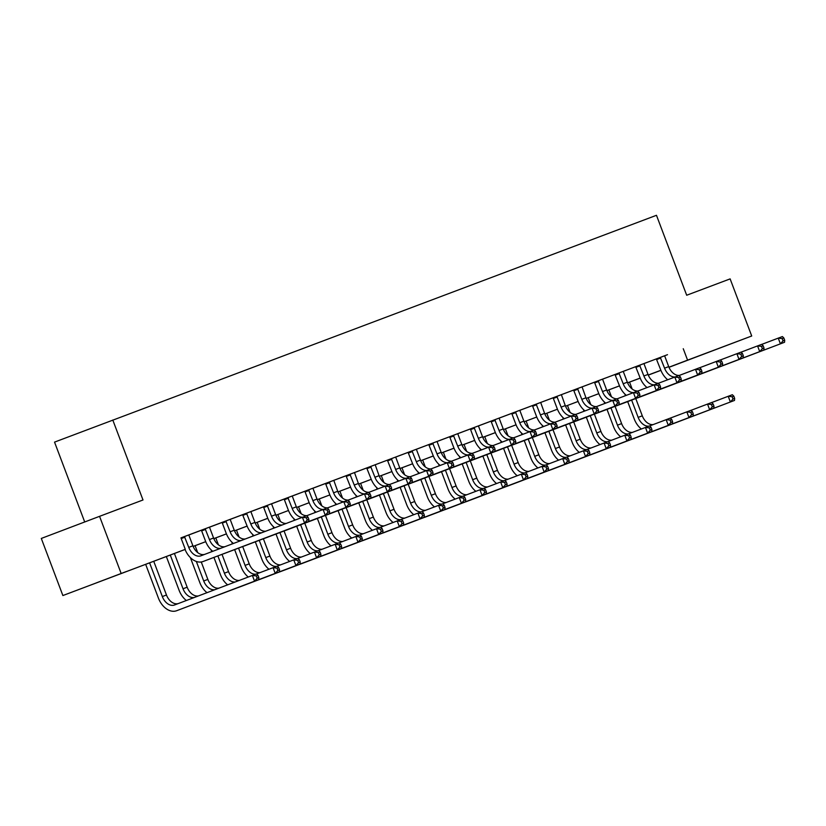 <?xml version="1.0" encoding="UTF-8"?>
<svg xmlns="http://www.w3.org/2000/svg" width="826" height="826" viewBox="0 0 826 826"><rect width="100%" height="100%" fill="white"/><g stroke="black" fill="none" stroke-linecap="round" stroke-linejoin="round"><path stroke-width="1.24" d="M126.223 571.582L96.126 582.97L126.223 571.582M712.931 350.647L682.834 362.036L712.931 350.647M84.706 521.97L54.537 442.116L656.474 215.297L686.685 295.243L730.132 278.889L751.712 335.996L668.988 367.312M660.903 370.358L648.296 375.097M640.212 378.143L627.584 382.83M185.055 549.476L62.879 595.546L185.045 549.445M121.143 573.44L99.564 516.333L41.3 538.438L62.879 595.546M664.806 355.727L180.956 537.871L185.272 549.3M188.989 534.918L201.224 530.302M209.68 527.122L221.915 522.517M230.361 519.337L253.747 510.489L251.052 511.511L251.104 512.244L254.955 522.424A12.214 8.425 -110.6 0 0 265.765 531.201M251.052 511.542L263.287 506.937M271.744 503.757L283.979 499.141M292.425 495.961L304.66 491.356M313.116 488.176L325.351 483.561M336.709 504.407A18.317 12.627 69.4 0 1 329.626 494.32L325.785 484.139L325.33 483.53L322.636 484.552L346.042 475.776M346.022 475.745L366.723 467.981M366.713 467.96L398.566 455.952L395.86 456.974L395.922 457.718L399.763 467.898A12.214 8.425 -110.6 0 0 410.377 476.685M395.871 457.015L419.247 448.167L416.552 449.189L416.603 449.922L420.455 460.103A12.214 8.425 -110.6 0 0 431.069 468.9M416.552 449.22L439.938 440.372L437.243 441.394L437.295 442.137L441.146 452.318A12.214 8.425 -110.6 0 0 451.75 461.104M437.243 441.435L449.478 436.82M457.934 433.64L470.17 429.035M478.615 425.855L490.85 421.239M499.307 418.059L511.542 413.454M519.998 410.274L532.233 405.659M543.591 426.505A18.317 12.627 69.4 0 1 536.508 416.418L532.656 406.237L532.202 405.628L529.507 406.65L552.914 397.874M564.272 418.71A18.317 12.627 69.4 0 1 557.199 408.622L553.348 398.442L552.893 397.843L550.199 398.865L594.297 382.293M602.743 379.113L626.129 370.265L623.434 371.287L623.485 372.02L627.337 382.201A12.214 8.425 -110.6 0 0 637.94 390.997M623.434 371.318L646.82 362.469L644.115 363.492L644.177 364.235L648.018 374.415A12.214 8.425 -110.6 0 0 658.632 383.202M644.125 363.533L667.501 354.684L664.806 355.707L664.868 356.44L668.709 366.62A12.214 8.425 -110.6 0 0 679.323 375.417M617.259 398.782A12.214 8.425 -110.6 0 1 606.645 389.996L602.794 379.815L602.743 379.072L605.437 378.05L595.515 381.788L591.571 383.285L594.276 382.262L594.72 382.861L598.571 393.042A18.317 12.627 69.4 0 0 605.654 403.129M534.505 429.943A12.214 8.425 -110.6 0 1 523.89 421.157L520.05 410.976L519.988 410.233L522.693 409.211L512.76 412.948L508.826 414.445L511.521 413.423L511.975 414.022L515.816 424.203A18.317 12.627 69.4 0 0 522.899 434.29M513.813 437.739A12.214 8.425 -110.6 0 1 503.21 428.942L499.358 418.761L499.307 418.018L502.001 417.006L488.135 422.231L490.84 421.219L491.284 421.818L495.135 431.998A18.317 12.627 69.4 0 0 502.208 442.086M493.132 445.524A12.214 8.425 -110.6 0 1 482.518 436.737L478.667 426.557L478.615 425.813L481.31 424.791L471.388 428.529L467.444 430.026L470.149 429.004L470.593 429.603L474.444 439.783A18.317 12.627 69.4 0 0 481.527 449.871M472.441 453.319A12.214 8.425 -110.6 0 1 461.827 444.522L457.986 434.342L457.924 433.598L460.629 432.587L446.763 437.811L449.458 436.799L449.912 437.398L453.753 447.578A18.317 12.627 69.4 0 0 460.836 457.666M327.623 507.845A12.214 8.425 -110.6 0 1 317.019 499.059L313.168 488.878L313.116 488.135L315.811 487.113L305.878 490.85L301.944 492.348L304.649 491.325L305.093 491.924L308.945 502.105A18.317 12.627 69.4 0 0 316.017 512.192M306.942 515.641A12.214 8.425 -110.6 0 1 296.327 506.844L292.476 496.663L292.425 495.92L295.119 494.908L281.253 500.133L283.958 499.121L284.402 499.72L288.253 509.9A18.317 12.627 69.4 0 0 295.336 519.988M286.25 523.426A12.214 8.425 -110.6 0 1 275.636 514.639L271.795 504.459L271.733 503.715L274.438 502.693L264.506 506.431L260.572 507.928L263.267 506.906L263.721 507.505L267.562 517.685A18.317 12.627 69.4 0 0 274.697 527.814M245.322 538.955A12.214 8.425 -110.6 0 1 234.264 530.22L230.413 520.039L230.361 519.296L233.056 518.274L223.134 522.011L219.189 523.508L221.895 522.486L222.339 523.085L226.19 533.266A18.317 12.627 69.4 0 0 233.417 543.477M224.94 546.688A12.214 8.425 -110.6 0 1 213.573 538.005L209.732 527.824L209.67 527.081L212.375 526.069L198.508 531.294L201.203 530.282L201.658 530.881L205.498 541.061A18.317 12.627 69.4 0 0 212.778 551.303M204.745 554.349A12.214 8.425 -110.6 0 1 192.892 545.8L189.04 535.62L188.989 534.876L191.684 533.854L180.966 537.891M99.564 516.333L143.001 499.978L112.79 420.021M683.257 348.727L687.573 360.146L751.712 335.996M668.946 367.219L687.573 360.146M193.129 546.399L205.736 541.66M213.82 538.614L226.427 533.864M234.501 530.819L247.108 526.079M255.193 523.034L267.8 518.284M275.884 515.238L288.491 510.499L275.894 515.269M296.565 507.453L309.172 502.704L296.575 507.474M317.256 499.658L329.863 494.919L317.267 499.689M350.565 487.154L337.958 491.893L350.554 487.123M358.629 484.077L371.235 479.338L358.639 484.108M391.937 471.574L379.33 476.313L391.927 471.543M400.011 468.497L412.618 463.758M420.692 460.712L433.299 455.962M441.383 452.916L453.99 448.177M462.075 445.131L474.682 440.382M482.756 437.336L495.363 432.597M503.447 429.551L516.054 424.801L503.457 429.572M524.138 421.756L536.745 417.016L524.149 421.787M544.819 413.971L557.426 409.221L544.84 413.991M578.128 401.457L565.521 406.206L578.117 401.436M598.819 393.672L586.212 398.411L598.809 393.641M606.883 390.595L619.49 385.856M627.574 382.81L640.181 378.06M648.265 375.014L660.872 370.275M652.932 373.29L648.276 375.045L652.932 373.29M619.5 385.876L606.903 390.626M495.373 432.618L482.776 437.367M474.692 440.413L462.085 445.152M454.001 448.198L441.394 452.947M433.309 455.993L420.702 460.732M412.628 463.778L400.021 468.528M267.81 518.315L255.203 523.054M247.119 526.1L234.512 530.85M226.438 533.895L213.831 538.635M205.746 541.68L193.139 546.43M660.273 357.4L664.569 368.179A12.214 8.425 -110.6 0 0 675.038 376.986M667.718 379.764A18.317 12.627 69.4 0 1 660.635 369.676L656.329 358.887M761.727 344.39L782.387 336.564L783.833 337.968L782.181 338.588L783.048 340.87L784.7 340.25L783.833 337.968M784.7 340.25L784.545 342.274L683.061 380.765A18.317 12.627 69.4 0 1 683.04 380.776A18.317 12.627 69.4 0 1 683.019 380.786M784.545 342.274L678.92 382.324A18.317 12.627 69.4 0 1 678.9 382.335A18.317 12.627 69.4 0 1 678.094 382.593M783.048 340.87L780.405 343.833L778.247 338.123L782.181 338.588M660.728 357.999L656.794 359.496M641.348 429.004A18.317 12.627 69.4 0 1 634.213 418.875L627.688 401.601M625.458 395.675L624.817 393.981M629.546 382.097L632.158 389.015M635.762 398.535L642.287 415.819A12.214 8.425 -110.6 0 0 653.108 424.595M631.632 400.104L638.157 417.378A12.214 8.425 -110.6 0 0 648.833 426.164M711.692 402.541L732.342 394.725L733.798 396.129L732.146 396.748L733.013 399.03L734.665 398.411L733.798 396.129M734.665 398.411L734.5 400.434L656.639 429.964A18.317 12.627 69.4 0 1 656.618 429.974A18.317 12.627 69.4 0 1 656.598 429.985L652.499 431.523A18.317 12.627 69.4 0 1 652.478 431.533A18.317 12.627 69.4 0 1 651.683 431.791M734.5 400.434L656.618 429.974M733.013 399.03L730.37 401.994L728.212 396.274L732.146 396.748M639.592 365.195L643.888 375.975A12.214 8.425 -110.6 0 0 654.347 384.771M647.026 387.549A18.317 12.627 69.4 0 1 639.943 377.461L635.648 366.682M741.046 352.175L761.696 344.349L763.152 345.753L761.489 346.383L762.357 348.665L764.009 348.045L763.152 345.753M764.009 348.045L763.854 350.059L662.369 388.561A18.317 12.627 69.4 0 1 662.349 388.561A18.317 12.627 69.4 0 1 662.328 388.571L658.229 390.12A18.317 12.627 69.4 0 1 658.208 390.12A18.317 12.627 69.4 0 1 657.413 390.378M763.854 350.059L662.349 388.561M762.357 348.665L759.713 351.618L757.556 345.908L761.489 346.383M640.036 365.794L636.103 367.281M618.901 372.98L623.196 383.76A12.214 8.425 -110.6 0 0 633.656 392.567M626.335 395.344A18.317 12.627 69.4 0 1 619.263 385.257L614.957 374.467M720.355 359.971L741.005 352.144L742.46 353.549L740.808 354.168L741.665 356.45L743.328 355.83L742.46 353.549M743.328 355.83L743.163 357.854L641.678 396.346A18.317 12.627 69.4 0 1 641.657 396.356A18.317 12.627 69.4 0 1 641.637 396.366L637.527 397.915A18.317 12.627 69.4 0 1 636.722 398.173M743.163 357.854L637.548 397.905A18.317 12.627 69.4 0 1 637.527 397.915M741.665 356.45L739.033 359.413L736.875 353.704L740.808 354.168M619.345 373.579L615.411 375.076M598.21 380.776L602.505 391.555A12.214 8.425 -110.6 0 0 612.975 400.352M699.663 367.756L720.324 359.93L721.769 361.334L720.117 361.964L720.984 364.245L722.636 363.626L721.769 361.334M722.636 363.626L722.482 365.639L620.997 404.141A18.317 12.627 69.4 0 1 620.976 404.141A18.317 12.627 69.4 0 1 620.956 404.151M722.482 365.639L616.857 405.7A18.317 12.627 69.4 0 1 616.836 405.7A18.317 12.627 69.4 0 1 616.031 405.958M720.984 364.245L718.341 367.198L716.183 361.489L720.117 361.964M598.664 381.375L594.72 382.861M620.656 436.789A18.317 12.627 69.4 0 1 613.532 426.66L607.007 409.386M604.766 403.47L604.126 401.777M608.865 389.882L611.477 396.81M615.071 406.33L621.606 423.614A12.214 8.425 -110.6 0 0 632.427 432.38M610.941 407.899L617.466 425.163A12.214 8.425 -110.6 0 0 628.152 433.96M691.001 410.336L711.661 402.51L713.117 403.914L711.454 404.534L712.322 406.826L713.974 406.196L713.117 403.914M713.974 406.196L713.819 408.22L635.948 437.759A18.317 12.627 69.4 0 1 635.927 437.759A18.317 12.627 69.4 0 1 635.917 437.77L631.797 439.318A18.317 12.627 69.4 0 1 630.992 439.577M713.819 408.22L631.818 439.318A18.317 12.627 69.4 0 1 631.797 439.318M712.322 406.826L709.679 409.779L707.521 404.069L711.454 404.534M599.965 444.584A18.317 12.627 69.4 0 1 592.841 434.455L586.315 417.182M584.075 411.255L583.435 409.562M588.174 397.678L590.786 404.595M594.39 414.115L600.915 431.399A12.214 8.425 -110.6 0 0 611.736 440.175M590.249 415.685L596.775 432.958A12.214 8.425 -110.6 0 0 607.461 441.745M649.628 425.917L690.97 410.305L692.425 411.709L690.773 412.329L691.63 414.611L693.282 413.991L692.425 411.709M693.282 413.991L693.128 416.015L615.267 445.544A18.317 12.627 69.4 0 1 615.246 445.555A18.317 12.627 69.4 0 1 615.225 445.565M693.128 416.015L611.126 447.103A18.317 12.627 69.4 0 1 611.106 447.114A18.317 12.627 69.4 0 1 610.311 447.372M691.63 414.611L688.987 417.574L686.829 411.854L690.773 412.329M579.284 452.369A18.317 12.627 69.4 0 1 572.15 442.24L565.624 424.967M563.394 419.05L562.754 417.357M567.483 405.463L570.095 412.391M573.698 421.91L580.224 439.195A12.214 8.425 -110.6 0 0 591.044 447.96M569.568 423.48L576.094 440.743A12.214 8.425 -110.6 0 0 586.77 449.54M672.601 421.776L671.734 419.494L670.082 420.114L670.939 422.406L672.601 421.776L672.436 423.8L594.575 453.34A18.317 12.627 69.4 0 1 594.555 453.34A18.317 12.627 69.4 0 1 594.534 453.35M672.436 423.8L590.435 454.899A18.317 12.627 69.4 0 1 590.414 454.899A18.317 12.627 69.4 0 1 589.619 455.157M670.939 422.406L668.306 425.359L666.148 419.649L670.082 420.114M671.734 419.494L670.278 418.09M577.519 388.561L581.824 399.34A12.214 8.425 -110.6 0 0 592.283 408.147M582.051 386.857L585.954 397.781A12.214 8.425 -110.6 0 0 596.568 406.578M584.963 410.925A18.317 12.627 69.4 0 1 577.88 400.837L573.585 390.048M678.982 375.551L699.632 367.725L701.088 369.129L699.426 369.749L700.293 372.03L701.945 371.411L701.088 369.129M701.945 371.411L701.79 373.435L600.306 411.926A18.317 12.627 69.4 0 1 600.285 411.937A18.317 12.627 69.4 0 1 600.265 411.947M701.79 373.435L596.165 413.485A18.317 12.627 69.4 0 1 596.145 413.496A18.317 12.627 69.4 0 1 595.35 413.754M700.293 372.03L697.65 374.994L695.492 369.284L699.426 369.749M577.973 389.16L574.039 390.657M558.593 460.165A18.317 12.627 69.4 0 1 551.469 450.036L544.943 432.762M542.703 426.835L542.062 425.142M546.802 413.258L549.414 420.176M553.007 429.696L559.543 446.98A12.214 8.425 -110.6 0 0 570.363 455.756M548.877 431.265L555.402 448.539A12.214 8.425 -110.6 0 0 566.089 457.325M628.937 433.702L649.597 425.886L651.053 427.29L649.391 427.909L650.258 430.191L651.91 429.572L651.053 427.29M651.91 429.572L651.755 431.595L573.884 461.125A18.317 12.627 69.4 0 1 573.863 461.135A18.317 12.627 69.4 0 1 573.853 461.145M651.755 431.595L569.754 462.684A18.317 12.627 69.4 0 1 569.733 462.694A18.317 12.627 69.4 0 1 568.928 462.952M650.258 430.191L647.615 433.154L645.457 427.434L649.391 427.909M556.838 396.356L561.133 407.135A12.214 8.425 -110.6 0 0 571.592 415.932M561.37 394.652L565.273 405.576A12.214 8.425 -110.6 0 0 575.877 414.363M637.6 391.132L678.941 375.51L680.397 376.914L678.745 377.544L679.602 379.826L681.264 379.206L680.397 376.914M681.264 379.206L681.099 381.22L579.615 419.722A18.317 12.627 69.4 0 1 579.594 419.722A18.317 12.627 69.4 0 1 579.573 419.732L575.485 421.281A18.317 12.627 69.4 0 1 575.464 421.281A18.317 12.627 69.4 0 1 574.659 421.539M681.099 381.22L579.594 419.722M679.602 379.826L676.969 382.779L674.811 377.069L678.745 377.544M557.282 396.955L553.348 398.442M536.146 404.141L540.441 414.92A12.214 8.425 -110.6 0 0 550.911 423.728M540.679 402.438L544.582 413.361A12.214 8.425 -110.6 0 0 555.196 422.158M660.573 386.991L659.706 384.709L658.054 385.329L658.921 387.611L660.573 386.991L660.418 389.015L558.934 427.507A18.317 12.627 69.4 0 1 558.913 427.517A18.317 12.627 69.4 0 1 558.892 427.527L554.773 429.076A18.317 12.627 69.4 0 1 553.967 429.334M660.418 389.015L554.793 429.066A18.317 12.627 69.4 0 1 554.773 429.076M658.921 387.611L656.278 390.574L654.12 384.864L658.054 385.329M536.601 404.74L532.656 406.237M659.706 384.709L658.26 383.305M515.455 411.937L519.76 422.716A12.214 8.425 -110.6 0 0 530.22 431.513M616.919 398.917L637.569 391.09L639.025 392.495L637.362 393.124L638.23 395.406L639.882 394.787L639.025 392.495M639.882 394.787L639.727 396.8L538.242 435.302A18.317 12.627 69.4 0 1 538.222 435.302A18.317 12.627 69.4 0 1 538.201 435.312M639.727 396.8L534.102 436.861A18.317 12.627 69.4 0 1 534.081 436.861A18.317 12.627 69.4 0 1 533.286 437.119M638.23 395.406L635.586 398.359L633.428 392.649L637.362 393.124M515.909 412.535L511.975 414.022M494.774 419.722L499.069 430.501A12.214 8.425 -110.6 0 0 509.528 439.308M596.227 406.712L616.877 398.886L618.333 400.29L616.681 400.909L617.538 403.191L619.201 402.572L618.333 400.29M619.201 402.572L619.035 404.595L517.551 443.087A18.317 12.627 69.4 0 1 517.53 443.097A18.317 12.627 69.4 0 1 517.51 443.108M619.035 404.595L513.421 444.646A18.317 12.627 69.4 0 1 513.4 444.656A18.317 12.627 69.4 0 1 512.595 444.915M617.538 403.191L614.905 406.155L612.747 400.445L616.681 400.909M495.218 420.32L491.284 421.818M474.083 427.517L478.378 438.296A12.214 8.425 -110.6 0 0 488.847 447.093M575.536 414.497L596.196 406.671L597.642 408.075L595.99 408.705L596.857 410.987L598.509 410.367L597.642 408.075M598.509 410.367L598.354 412.38L496.87 450.882A18.317 12.627 69.4 0 1 496.849 450.882A18.317 12.627 69.4 0 1 496.829 450.893L492.709 452.441A18.317 12.627 69.4 0 1 492.709 452.441A18.317 12.627 69.4 0 1 491.904 452.7M598.354 412.38L496.87 450.882M596.857 410.987L594.214 413.94L592.056 408.23L595.99 408.705M474.537 428.116L470.593 429.603M537.902 467.95A18.317 12.627 69.4 0 1 530.777 457.821L524.252 440.547M522.011 434.631L521.371 432.938M526.11 421.043L528.723 427.971M532.326 437.491L538.851 454.775A12.214 8.425 -110.6 0 0 549.672 463.541M528.186 439.06L534.711 456.324A12.214 8.425 -110.6 0 0 545.397 465.121M608.256 441.497L628.906 433.671L630.362 435.075L628.71 435.694L629.567 437.986L631.219 437.357L630.362 435.075M631.219 437.357L631.064 439.38L553.203 468.92A18.317 12.627 69.4 0 1 553.183 468.92A18.317 12.627 69.4 0 1 553.162 468.931L549.042 470.479A18.317 12.627 69.4 0 1 548.237 470.737M631.064 439.38L549.063 470.479A18.317 12.627 69.4 0 1 549.042 470.479M629.567 437.986L626.924 440.939L624.766 435.23L628.71 435.694M517.221 475.745A18.317 12.627 69.4 0 1 510.086 465.616L503.561 448.342M501.33 442.416L500.69 440.723M505.419 428.839L508.031 435.756M511.635 445.276L518.16 462.56A12.214 8.425 -110.6 0 0 528.981 471.336M507.505 446.845L514.03 464.119A12.214 8.425 -110.6 0 0 524.706 472.906M587.565 449.282L608.215 441.466L609.671 442.87L608.019 443.49L608.876 445.772L610.538 445.152L609.671 442.87M610.538 445.152L610.373 447.176L532.512 476.705A18.317 12.627 69.4 0 1 532.491 476.716A18.317 12.627 69.4 0 1 532.471 476.726M610.373 447.176L528.372 478.264A18.317 12.627 69.4 0 1 528.351 478.275A18.317 12.627 69.4 0 1 527.556 478.533M608.876 445.772L606.243 448.735L604.085 443.015L608.019 443.49M496.529 483.53A18.317 12.627 69.4 0 1 489.405 473.401L482.88 456.128M480.639 450.211L479.999 448.518M484.738 436.624L487.35 443.552M490.943 453.071L497.479 470.355A12.214 8.425 -110.6 0 0 508.289 479.121M486.813 454.641L493.339 471.904A12.214 8.425 -110.6 0 0 504.025 480.701M566.873 457.077L587.534 449.251L588.99 450.655L587.327 451.275L588.195 453.567L589.847 452.937L588.99 450.655M589.847 452.937L589.692 454.961L511.821 484.501A18.317 12.627 69.4 0 1 511.8 484.501A18.317 12.627 69.4 0 1 511.79 484.511L507.691 486.06A18.317 12.627 69.4 0 1 507.67 486.06A18.317 12.627 69.4 0 1 506.865 486.318M589.692 454.961L511.8 484.501M588.195 453.567L585.551 456.52L583.393 450.81L587.327 451.275M475.838 491.325A18.317 12.627 69.4 0 1 468.714 481.197L462.188 463.923M459.948 457.996L459.308 456.303M464.047 444.419L466.659 451.337M470.262 460.856L476.788 478.14A12.214 8.425 -110.6 0 0 487.608 486.917M466.122 462.426L472.648 479.7A12.214 8.425 -110.6 0 0 483.334 488.486M546.192 464.862L566.842 457.046L568.298 458.451L566.646 459.07L567.503 461.352L569.155 460.732L568.298 458.451M569.155 460.732L569 462.756L491.14 492.286A18.317 12.627 69.4 0 1 491.119 492.296A18.317 12.627 69.4 0 1 491.098 492.306L486.979 493.855A18.317 12.627 69.4 0 1 486.979 493.855A18.317 12.627 69.4 0 1 486.173 494.113M569 462.756L491.14 492.286M567.503 461.352L564.86 464.315L562.702 458.595L566.646 459.07M455.157 499.11A18.317 12.627 69.4 0 1 448.022 488.982L441.497 471.708M439.267 465.792L438.627 464.098M443.355 452.204L445.968 459.132M449.571 468.652L456.097 485.936A12.214 8.425 -110.6 0 0 466.917 494.702M445.441 470.221L451.967 487.485A12.214 8.425 -110.6 0 0 462.643 496.281M525.501 472.658L546.151 464.831L547.607 466.236L545.955 466.855L546.812 469.147L548.474 468.518L547.607 466.236M548.474 468.518L548.309 470.541L470.448 500.081A18.317 12.627 69.4 0 1 470.428 500.081A18.317 12.627 69.4 0 1 470.407 500.091L466.287 501.64A18.317 12.627 69.4 0 1 465.492 501.898M548.309 470.541L466.308 501.64A18.317 12.627 69.4 0 1 466.287 501.64M546.812 469.147L544.179 472.1L542.021 466.391L545.955 466.855M453.391 435.302L457.697 446.081A12.214 8.425 -110.6 0 0 468.156 454.889M554.855 422.292L575.505 414.466L576.961 415.87L575.299 416.49L576.166 418.772L577.818 418.152L576.961 415.87M577.818 418.152L577.663 420.176L476.179 458.667A18.317 12.627 69.4 0 1 476.158 458.678A18.317 12.627 69.4 0 1 476.137 458.688L472.018 460.237A18.317 12.627 69.4 0 1 471.223 460.495M577.663 420.176L472.038 460.227A18.317 12.627 69.4 0 1 472.018 460.237M576.166 418.772L573.523 421.735L571.365 416.025L575.299 416.49M453.846 435.901L449.912 437.398M434.466 506.906A18.317 12.627 69.4 0 1 427.341 496.777L420.816 479.503M418.575 473.577L417.935 471.883M422.675 459.999L425.287 466.917M428.88 476.437L435.416 493.721A12.214 8.425 -110.6 0 0 446.226 502.497M424.75 478.006L431.275 495.28A12.214 8.425 -110.6 0 0 441.962 504.066M484.129 488.238L525.47 472.627L526.916 474.031L525.264 474.651L526.131 476.932L527.783 476.313L526.916 474.031M527.783 476.313L527.628 478.337L449.757 507.866A18.317 12.627 69.4 0 1 449.736 507.876A18.317 12.627 69.4 0 1 449.726 507.887M527.628 478.337L445.627 509.425A18.317 12.627 69.4 0 1 445.606 509.435A18.317 12.627 69.4 0 1 444.801 509.694M526.131 476.932L523.488 479.896L521.33 474.176L525.264 474.651M432.71 443.097L437.006 453.877A12.214 8.425 -110.6 0 0 447.465 462.674M440.144 465.451A18.317 12.627 69.4 0 1 433.072 455.363L428.766 444.584M534.164 430.078L554.814 422.251L556.27 423.655L554.618 424.285L555.475 426.567L557.137 425.948L556.27 423.655M557.137 425.948L556.972 427.961L455.487 466.463A18.317 12.627 69.4 0 1 455.467 466.463A18.317 12.627 69.4 0 1 455.446 466.473M556.972 427.961L451.357 468.022A18.317 12.627 69.4 0 1 451.337 468.022A18.317 12.627 69.4 0 1 450.531 468.28M555.475 426.567L552.842 429.52L550.684 423.81L554.618 424.285M433.154 443.696L429.221 445.183M413.774 514.691A18.317 12.627 69.4 0 1 406.65 504.562L400.125 487.288M397.884 481.372L397.244 479.679M401.983 467.784L404.595 474.713M408.199 484.232L414.724 501.516A12.214 8.425 -110.6 0 0 425.545 510.282M404.059 485.802L410.584 503.065A12.214 8.425 -110.6 0 0 421.27 511.862M507.092 484.098L506.235 481.816L504.583 482.436L505.44 484.728L507.092 484.098L506.937 486.122L429.076 515.661A18.317 12.627 69.4 0 1 429.055 515.661A18.317 12.627 69.4 0 1 429.035 515.672L424.936 517.221A18.317 12.627 69.4 0 1 424.915 517.221A18.317 12.627 69.4 0 1 424.11 517.479M506.937 486.122L429.055 515.661M505.44 484.728L502.797 487.681L500.639 481.971L504.583 482.436M506.235 481.816L504.779 480.412M412.019 450.882L416.314 461.662A12.214 8.425 -110.6 0 0 426.774 470.469M419.463 473.246A18.317 12.627 69.4 0 1 412.38 463.159L408.075 452.369M513.473 437.873L534.133 430.047L535.578 431.451L533.926 432.07L534.794 434.352L536.446 433.733L535.578 431.451M536.446 433.733L536.291 435.756L434.806 474.248A18.317 12.627 69.4 0 1 434.786 474.258A18.317 12.627 69.4 0 1 434.765 474.269L430.645 475.817A18.317 12.627 69.4 0 1 430.645 475.817A18.317 12.627 69.4 0 1 429.84 476.075M536.291 435.756L434.806 474.248M534.794 434.352L532.15 437.315L529.993 431.606L533.926 432.07M412.473 451.481L408.529 452.978M393.093 522.486A18.317 12.627 69.4 0 1 385.959 512.357L379.433 495.084M377.203 489.157L376.563 487.464M381.292 475.58L383.904 482.498M387.508 492.017L394.033 509.301A12.214 8.425 -110.6 0 0 404.854 518.078M383.378 493.587L389.903 510.86A12.214 8.425 -110.6 0 0 400.579 519.647M463.438 496.023L484.088 488.207L485.543 489.611L483.891 490.231L484.748 492.513L486.411 491.893L485.543 489.611M486.411 491.893L486.246 493.917L408.385 523.447A18.317 12.627 69.4 0 1 408.364 523.457A18.317 12.627 69.4 0 1 408.343 523.467L404.224 525.016A18.317 12.627 69.4 0 1 404.224 525.016A18.317 12.627 69.4 0 1 403.429 525.274M486.246 493.917L408.385 523.447M484.748 492.513L482.116 495.476L479.958 489.756L483.891 490.231M391.328 458.678L395.633 469.457A12.214 8.425 -110.6 0 0 406.093 478.254M398.772 481.031A18.317 12.627 69.4 0 1 391.689 470.944L387.394 460.165M492.792 445.658L513.442 437.832L514.897 439.236L513.235 439.866L514.102 442.147L515.754 441.528L514.897 439.236M515.754 441.528L515.6 443.541L414.115 482.043A18.317 12.627 69.4 0 1 414.094 482.043A18.317 12.627 69.4 0 1 414.074 482.054M515.6 443.541L409.975 483.602A18.317 12.627 69.4 0 1 409.954 483.602A18.317 12.627 69.4 0 1 409.159 483.86M514.102 442.147L511.459 445.1L509.301 439.391L513.235 439.866M391.782 459.277L387.848 460.763M372.402 530.271A18.317 12.627 69.4 0 1 365.278 520.143L358.752 502.869M356.512 496.953L355.872 495.259M360.611 483.365L363.223 490.293M366.816 499.813L373.352 517.097A12.214 8.425 -110.6 0 0 384.162 525.863M362.686 501.382L369.212 518.645A12.214 8.425 -110.6 0 0 379.898 527.442M422.065 511.604L463.407 495.992L464.852 497.397L463.2 498.016L464.067 500.308L465.719 499.678L464.852 497.397M465.719 499.678L465.565 501.702L387.693 531.242A18.317 12.627 69.4 0 1 387.673 531.242A18.317 12.627 69.4 0 1 387.652 531.252M465.565 501.702L383.563 532.801A18.317 12.627 69.4 0 1 383.543 532.801A18.317 12.627 69.4 0 1 382.737 533.059M464.067 500.308L461.424 503.261L459.266 497.551L463.2 498.016M370.647 466.463L374.942 477.242A12.214 8.425 -110.6 0 0 385.401 486.049M375.18 464.759L379.082 475.683A12.214 8.425 -110.6 0 0 389.686 484.48M378.081 488.827A18.317 12.627 69.4 0 1 371.008 478.739L366.703 467.95M472.1 453.453L492.75 445.627L494.206 447.031L492.554 447.651L493.411 449.933L495.073 449.313L494.206 447.031M495.073 449.313L494.908 451.337L393.424 489.828A18.317 12.627 69.4 0 1 393.403 489.839A18.317 12.627 69.4 0 1 393.382 489.849M494.908 451.337L389.283 491.387A18.317 12.627 69.4 0 1 389.273 491.398A18.317 12.627 69.4 0 1 388.468 491.656M493.411 449.933L490.778 452.896L488.62 447.186L492.554 447.651M371.091 467.062L367.157 468.559M351.711 538.067A18.317 12.627 69.4 0 1 344.587 527.938L338.061 510.664M335.821 504.738L335.18 503.044M339.92 491.16L342.532 498.078M346.135 507.598L352.661 524.882A12.214 8.425 -110.6 0 0 363.481 533.658M341.995 509.167L348.52 526.441A12.214 8.425 -110.6 0 0 359.207 535.227M445.028 507.474L444.171 505.192L442.519 505.811L443.376 508.093L445.028 507.474L444.873 509.497L367.012 539.027A18.317 12.627 69.4 0 1 366.992 539.037A18.317 12.627 69.4 0 1 366.971 539.048M444.873 509.497L362.872 540.586A18.317 12.627 69.4 0 1 362.851 540.596A18.317 12.627 69.4 0 1 362.046 540.854M443.376 508.093L440.733 511.057L438.575 505.336L442.519 505.811M444.171 505.192L442.715 503.788M349.956 474.258L354.251 485.038A12.214 8.425 -110.6 0 0 364.71 493.834M354.488 472.555L358.391 483.478A12.214 8.425 -110.6 0 0 369.005 492.265M357.4 496.612A18.317 12.627 69.4 0 1 350.317 486.524L346.011 475.745M451.409 461.238L472.069 453.412L473.515 454.816L471.863 455.446L472.73 457.728L474.382 457.108L473.515 454.816M474.382 457.108L474.227 459.122L372.743 497.624A18.317 12.627 69.4 0 1 372.722 497.624A18.317 12.627 69.4 0 1 372.702 497.634M474.227 459.122L368.602 499.183A18.317 12.627 69.4 0 1 368.582 499.183A18.317 12.627 69.4 0 1 367.776 499.441M472.73 457.728L470.087 460.681L467.929 454.971L471.863 455.446M350.41 474.857L346.466 476.344M331.03 545.852A18.317 12.627 69.4 0 1 323.895 535.723L317.37 518.449M315.14 512.533L314.5 510.84M319.228 498.945L321.841 505.873M325.444 515.393L331.969 532.677A12.214 8.425 -110.6 0 0 342.79 541.443M321.314 516.962L327.839 534.226A12.214 8.425 -110.6 0 0 338.515 543.023M401.374 519.399L422.024 511.573L423.48 512.977L421.828 513.596L422.685 515.889L424.347 515.259L423.48 512.977M424.347 515.259L424.182 517.283L346.321 546.822A18.317 12.627 69.4 0 1 346.3 546.822A18.317 12.627 69.4 0 1 346.28 546.833L342.181 548.381A18.317 12.627 69.4 0 1 342.16 548.381A18.317 12.627 69.4 0 1 341.365 548.64M424.182 517.283L346.3 546.822M422.685 515.889L420.052 518.842L417.894 513.132L421.828 513.596M329.264 482.043L333.57 492.823A12.214 8.425 -110.6 0 0 344.029 501.63M333.797 480.34L337.7 491.264A12.214 8.425 -110.6 0 0 348.314 500.06M410.037 476.819L451.378 461.207L452.834 462.612L451.172 463.231L452.039 465.513L453.691 464.893L452.834 462.612M453.691 464.893L453.536 466.917L352.052 505.409A18.317 12.627 69.4 0 1 352.031 505.419A18.317 12.627 69.4 0 1 352.01 505.429L347.911 506.968A18.317 12.627 69.4 0 1 347.891 506.978A18.317 12.627 69.4 0 1 347.096 507.236M453.536 466.917L352.031 505.419M452.039 465.513L449.396 468.476L447.238 462.766L451.172 463.231M329.719 482.642L325.785 484.139M308.583 489.839L312.878 500.618A12.214 8.425 -110.6 0 0 323.338 509.415M433.01 472.689L432.143 470.397L430.491 471.026L431.348 473.308L433.01 472.689L432.845 474.702L331.36 513.204A18.317 12.627 69.4 0 1 331.34 513.204A18.317 12.627 69.4 0 1 331.319 513.214L327.21 514.763A18.317 12.627 69.4 0 1 327.21 514.763A18.317 12.627 69.4 0 1 326.404 515.021M432.845 474.702L331.36 513.204M431.348 473.308L428.715 476.261L426.557 470.552L430.491 471.026M309.027 490.438L305.093 491.924M432.143 470.397L430.687 468.992M287.892 497.624L292.187 508.403A12.214 8.425 -110.6 0 0 302.646 517.21M389.345 484.614L410.006 476.788L411.451 478.192L409.799 478.812L410.667 481.093L412.319 480.474L411.451 478.192M412.319 480.474L412.164 482.498L310.679 520.989A18.317 12.627 69.4 0 1 310.659 521A18.317 12.627 69.4 0 1 310.638 521.01M412.164 482.498L306.539 522.548A18.317 12.627 69.4 0 1 306.518 522.559A18.317 12.627 69.4 0 1 305.713 522.817M410.667 481.093L408.023 484.057L405.865 478.347L409.799 478.812M288.346 498.223L284.402 499.72M267.201 505.419L271.506 516.198A12.214 8.425 -110.6 0 0 282.151 524.985M368.664 492.399L389.314 484.573L390.77 485.977L389.108 486.607L389.975 488.889L391.627 488.269L390.77 485.977M391.627 488.269L391.472 490.283L289.988 528.785A18.317 12.627 69.4 0 1 289.967 528.785A18.317 12.627 69.4 0 1 289.947 528.795M391.472 490.283L285.848 530.344A18.317 12.627 69.4 0 1 285.827 530.344A18.317 12.627 69.4 0 1 285.032 530.602M389.975 488.889L387.332 491.842L385.174 486.132L389.108 486.607M267.655 506.018L263.721 507.505M246.52 513.204L250.815 523.983A12.214 8.425 -110.6 0 0 261.677 532.749M254.057 535.64A18.317 12.627 69.4 0 1 246.881 525.481L242.576 514.691M347.973 500.195L368.623 492.368L370.079 493.772L368.427 494.392L369.284 496.674L370.946 496.054L370.079 493.772M370.946 496.054L370.781 498.078L269.297 536.57A18.317 12.627 69.4 0 1 269.276 536.58A18.317 12.627 69.4 0 1 269.255 536.59L265.156 538.129A18.317 12.627 69.4 0 1 265.146 538.139A18.317 12.627 69.4 0 1 264.341 538.397M370.781 498.078L269.276 536.58M369.284 496.674L366.651 499.637L364.483 493.927L368.427 494.392M246.964 513.803L243.03 515.3M225.828 521L230.124 531.779A12.214 8.425 -110.6 0 0 241.244 540.503M327.282 507.98L347.942 500.153L349.388 501.558L347.736 502.187L348.603 504.469L350.255 503.85L349.388 501.558M350.255 503.85L350.1 505.863L248.616 544.365A18.317 12.627 69.4 0 1 248.595 544.365A18.317 12.627 69.4 0 1 248.574 544.375L244.455 545.924A18.317 12.627 69.4 0 1 243.649 546.182M350.1 505.863L244.475 545.924A18.317 12.627 69.4 0 1 244.455 545.924M348.603 504.469L345.96 507.422L343.802 501.712L347.736 502.187M226.283 521.598L222.339 523.085M205.137 528.785L209.443 539.564A12.214 8.425 -110.6 0 0 220.872 548.227M306.591 515.775L327.251 507.949L328.707 509.353L327.044 509.972L327.912 512.254L329.564 511.635L328.707 509.353M329.564 511.635L329.409 513.658L227.924 552.15A18.317 12.627 69.4 0 1 227.904 552.16A18.317 12.627 69.4 0 1 227.883 552.171M329.409 513.658L223.784 553.709A18.317 12.627 69.4 0 1 223.763 553.719A18.317 12.627 69.4 0 1 222.968 553.978M327.912 512.254L325.268 515.217L323.111 509.508L327.044 509.972M205.591 529.383L201.658 530.881M184.456 536.58L188.751 547.359A12.214 8.425 -110.6 0 0 200.924 555.795A12.214 8.425 -110.6 0 0 200.935 555.795L306.56 515.734L308.015 517.138L306.363 517.768L307.22 520.05L308.883 519.43L308.015 517.138M308.883 519.43L308.717 521.443L207.233 559.945A18.317 12.627 69.4 0 1 207.212 559.956A18.317 12.627 69.4 0 1 207.192 559.956M308.717 521.443L203.093 561.504A18.317 12.627 69.4 0 1 203.082 561.504A18.317 12.627 69.4 0 1 185.024 549.393M307.22 520.05L304.577 523.003L302.419 517.293L306.363 517.768M184.9 537.179L181.224 538.573M310.339 553.647A18.317 12.627 69.4 0 1 303.214 543.518L296.689 526.245M294.448 520.318L293.808 518.625M298.537 506.741L301.16 513.658M304.753 523.178L311.288 540.462A12.214 8.425 -110.6 0 0 322.099 549.238M300.623 524.747L307.148 542.021A12.214 8.425 -110.6 0 0 317.834 550.808M380.683 527.184L401.343 519.368L402.789 520.772L401.137 521.392L402.004 523.674L403.656 523.054L402.789 520.772M403.656 523.054L403.501 525.078L325.63 554.607A18.317 12.627 69.4 0 1 325.609 554.618A18.317 12.627 69.4 0 1 325.589 554.628L321.479 556.177A18.317 12.627 69.4 0 1 320.674 556.435M403.501 525.078L321.5 556.166A18.317 12.627 69.4 0 1 321.479 556.177M402.004 523.674L399.361 526.637L397.203 520.917L401.137 521.392M289.647 561.432A18.317 12.627 69.4 0 1 282.523 551.303L275.998 534.03M273.778 528.165L273.117 526.42M277.856 514.526L280.468 521.454M284.072 530.973L290.597 548.257A12.214 8.425 -110.6 0 0 301.418 557.023M279.931 532.543L286.457 549.806A12.214 8.425 -110.6 0 0 297.143 558.603M360.002 534.98L380.652 527.153L382.108 528.557L380.445 529.177L381.313 531.469L382.965 530.839L382.108 528.557M382.965 530.839L382.81 532.863L304.949 562.403A18.317 12.627 69.4 0 1 304.928 562.403A18.317 12.627 69.4 0 1 304.908 562.413M382.81 532.863L300.809 563.962A18.317 12.627 69.4 0 1 300.788 563.962A18.317 12.627 69.4 0 1 299.983 564.22M381.313 531.469L378.669 534.422L376.511 528.712L380.445 529.177M268.966 569.228A18.317 12.627 69.4 0 1 261.832 559.099L255.306 541.825M253.107 536.002L252.436 534.205M257.165 522.321L259.777 529.239M263.38 538.758L269.906 556.043A12.214 8.425 -110.6 0 0 280.726 564.819M259.25 540.328L265.776 557.602A12.214 8.425 -110.6 0 0 276.452 566.388M339.31 542.765L359.96 534.949L361.416 536.353L359.764 536.972L360.621 539.254L362.284 538.635L361.416 536.353M362.284 538.635L362.118 540.658L284.258 570.188A18.317 12.627 69.4 0 1 284.237 570.198A18.317 12.627 69.4 0 1 284.216 570.208M362.118 540.658L280.117 571.747A18.317 12.627 69.4 0 1 280.097 571.757A18.317 12.627 69.4 0 1 279.302 572.015M360.621 539.254L357.988 542.217L355.83 536.497L359.764 536.972M248.275 577.013A18.317 12.627 69.4 0 1 241.151 566.884L234.625 549.61M232.436 543.838L231.745 542.001M236.473 530.106L239.096 537.034M242.689 546.554L249.225 563.838A12.214 8.425 -110.6 0 0 260.035 572.604M238.559 548.123L245.085 565.387A12.214 8.425 -110.6 0 0 255.771 574.184M318.619 550.56L339.28 542.734L340.725 544.138L339.073 544.757L339.94 547.049L341.592 546.42L340.725 544.138M341.592 546.42L341.437 548.443L263.566 577.983A18.317 12.627 69.4 0 1 263.546 577.983A18.317 12.627 69.4 0 1 263.525 577.993L259.436 579.542A18.317 12.627 69.4 0 1 259.416 579.542A18.317 12.627 69.4 0 1 258.61 579.8M341.437 548.443L263.546 577.983M339.94 547.049L337.297 550.002L335.139 544.293L339.073 544.757M227.635 584.839A18.317 12.627 69.4 0 1 220.459 574.679L213.934 557.405M211.776 551.685L211.053 549.786M215.792 537.902L218.405 544.819M222.008 554.339L228.534 571.623A12.214 8.425 -110.6 0 0 239.354 580.399M217.868 555.908L224.393 573.182A12.214 8.425 -110.6 0 0 235.255 581.948M297.938 558.345L318.588 550.529L320.044 551.933L318.382 552.553L319.249 554.835L320.901 554.215L320.044 551.933M320.901 554.215L320.746 556.239L242.885 585.768A18.317 12.627 69.4 0 1 242.865 585.779A18.317 12.627 69.4 0 1 242.844 585.789L238.724 587.338A18.317 12.627 69.4 0 1 237.919 587.596M320.746 556.239L238.745 587.327A18.317 12.627 69.4 0 1 238.724 587.338M319.249 554.835L316.606 557.798L314.448 552.078L318.382 552.553M206.996 592.665A18.317 12.627 69.4 0 1 199.768 582.464L190.372 557.581M195.101 545.687L197.713 552.615M201.255 561.979L207.842 579.418A12.214 8.425 -110.6 0 0 218.911 588.153M196.33 561.443L203.712 580.967A12.214 8.425 -110.6 0 0 214.822 589.702M256.556 573.925L297.897 558.314L299.353 559.718L297.701 560.338L298.558 562.63L300.22 562L299.353 559.718M300.22 562L300.055 564.024L222.194 593.564A18.317 12.627 69.4 0 1 222.173 593.564A18.317 12.627 69.4 0 1 222.153 593.574M300.055 564.024L218.054 595.123A18.317 12.627 69.4 0 1 218.033 595.123A18.317 12.627 69.4 0 1 217.238 595.381M298.558 562.63L295.925 565.583L293.767 559.873L297.701 560.338M186.356 600.502A18.317 12.627 69.4 0 1 179.087 590.26L166.336 556.518M174.41 553.482L187.161 587.203A12.214 8.425 -110.6 0 0 198.519 595.887M170.28 555.041L183.021 588.762A12.214 8.425 -110.6 0 0 194.461 597.425M279.529 569.795L278.661 567.514L277.009 568.133L277.877 570.415L279.529 569.795L279.374 571.819L201.503 601.349A18.317 12.627 69.4 0 1 201.482 601.359A18.317 12.627 69.4 0 1 201.461 601.369M279.374 571.819L197.373 602.908A18.317 12.627 69.4 0 1 197.352 602.918A18.317 12.627 69.4 0 1 196.547 603.176M277.877 570.415L275.234 573.378L273.076 567.658L277.009 568.133M278.661 567.514L277.216 566.109M258.837 577.58L257.98 575.299L256.318 575.918L257.185 578.21L258.837 577.58L258.683 579.604L176.681 610.703A18.317 12.627 69.4 0 1 158.396 598.045L145.655 564.323M153.729 561.267L166.47 594.999A12.214 8.425 -110.6 0 0 178.323 603.548M149.589 562.826L162.33 596.558A12.214 8.425 -110.6 0 0 174.513 604.993A12.214 8.425 -110.6 0 0 174.523 604.993L256.525 573.894L257.98 575.299M258.683 579.604L180.822 609.144A18.317 12.627 69.4 0 1 180.801 609.144A18.317 12.627 69.4 0 1 180.78 609.154M180.801 609.144L176.661 610.703A18.317 12.627 69.4 0 1 176.661 610.703L180.822 609.144M257.185 578.21L254.542 581.163L252.384 575.454L256.318 575.918M668.709 366.62L664.569 368.179M642.287 415.819L638.157 417.378M648.018 374.415L643.888 375.975M627.337 382.201L623.196 383.76M641.678 396.346L637.548 397.905M606.645 389.996L602.505 391.555M616.836 405.7L620.976 404.141L616.857 405.7M621.606 423.614L617.466 425.163M635.948 437.759L631.818 439.318M600.915 431.399L596.775 432.958M615.267 445.544L611.126 447.103M580.224 439.195L576.094 440.743M594.575 453.34L590.435 454.899L594.555 453.34M585.954 397.781L581.824 399.34M559.543 446.98L555.402 448.539M565.273 405.576L561.133 407.135M544.582 413.361L540.441 414.92M558.934 427.507L554.793 429.066M523.89 421.157L519.76 422.716M534.081 436.861L538.222 435.302L534.102 436.861M503.21 428.942L499.069 430.501M482.518 436.737L478.378 438.296M538.851 454.775L534.711 456.324M553.203 468.92L549.063 470.479M518.16 462.56L514.03 464.119M497.479 470.355L493.339 471.904M476.788 478.14L472.648 479.7M456.097 485.936L451.967 487.485M470.448 500.081L466.308 501.64M461.827 444.522L457.697 446.081M476.179 458.667L472.038 460.227M435.416 493.721L431.275 495.28M441.146 452.318L437.006 453.877M455.487 466.463L451.357 468.022L455.467 466.463M414.724 501.516L410.584 503.065M420.455 460.103L416.314 461.662M394.033 509.301L389.903 510.86M399.763 467.898L395.633 469.457M414.115 482.043L409.975 483.602L414.094 482.043M373.352 517.097L369.212 518.645M387.693 531.242L383.563 532.801M379.082 475.683L374.942 477.242M393.424 489.828L389.283 491.387M352.661 524.882L348.52 526.441M358.391 483.478L354.251 485.038M372.743 497.624L368.602 499.183L372.722 497.624M331.969 532.677L327.839 534.226M337.7 491.264L333.57 492.823M317.019 499.059L312.878 500.618M296.327 506.844L292.187 508.403M275.636 514.639L271.506 516.198M289.988 528.785L285.848 530.344L289.967 528.785M254.955 522.424L250.815 523.983M234.264 530.22L230.124 531.779M248.616 544.365L244.475 545.924M213.573 538.005L209.443 539.564M227.924 552.15L223.784 553.709M192.892 545.8L188.751 547.359M311.288 540.462L307.148 542.021M325.63 554.607L321.5 556.166M290.597 548.257L286.457 549.806M300.788 563.962L304.928 562.403L300.809 563.962M269.906 556.043L265.776 557.602M249.225 563.838L245.085 565.387M228.534 571.623L224.393 573.182M242.885 585.768L238.745 587.327M207.842 579.418L203.712 580.967M218.033 595.123L222.173 593.564L218.054 595.123M187.161 587.203L183.021 588.762M166.47 594.999L162.33 596.558M615.246 445.555L611.106 447.114M387.673 531.242L383.543 532.801M393.403 489.839L389.273 491.398M227.904 552.16L223.763 553.719"/></g></svg>
